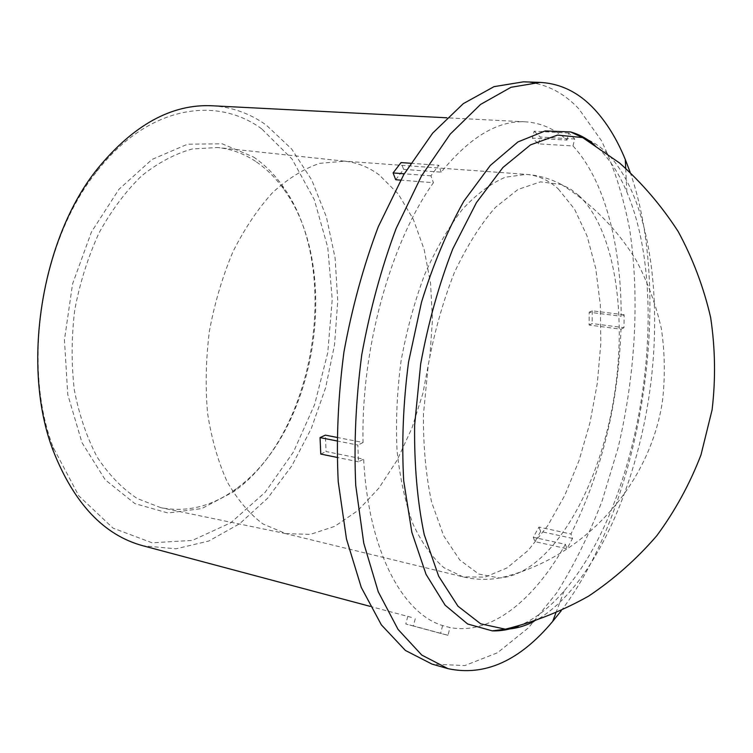 <?xml version="1.0" encoding="UTF-8"?>
<svg xmlns="http://www.w3.org/2000/svg" width="753" height="753" viewBox="0 0 753 753"><rect width="100%" height="100%" fill="white"/><g stroke="black" fill="none" stroke-linecap="round" stroke-linejoin="round"><path stroke-width="0.56" stroke-dasharray="3.77 2.82" d="M253.46 156.982C264.247 164.276 273.763 173.689 282.027 185.2C342.37 266.581 316.269 432.683 233.863 491.624L201.813 508.548L168.023 513.019L134.909 503.606L105.269 479.849L82.011 442.679L67.779 394.647L64.438 339.923L72.599 283.815L91.471 231.943L118.946 189.295L152.059 159.438L187.497 144.218L222.163 143.795L253.46 156.982M255.615 161.387C243.934 153.574 231.227 148.953 217.504 147.513L192.184 149C174.856 153.828 157.942 162.836 141.432 176.033C125.535 191.544 111.416 210.492 99.067 232.865C88.11 256.811 80.006 282.394 74.782 309.624C71.403 337.146 71.262 363.981 74.349 390.129C79.234 415.214 86.868 437.578 97.241 457.222C108.903 474.842 122.24 488.612 137.244 498.524L160.888 507.701C187.196 512.689 212.355 506.327 236.386 488.593C316.881 431.158 342.493 268.219 283.495 188.862C275.429 177.633 266.129 168.474 255.615 161.387M261.705 128.867C215.659 95.01 146.863 106.38 96.516 171.863C41.236 240.179 21.545 365.431 53.199 447.404L78.801 495.841L113.016 528.117L152.078 542.8L192.382 540.4L230.87 522.714L265.16 492.283L293.501 451.913L314.65 404.455L327.753 352.705L332.233 299.44L327.771 247.426L314.274 199.592L292.004 159.005L261.705 128.867M379.324 175.016C368.716 167.1 357.082 162.488 344.441 161.17L319.667 163.354C303.713 168.813 288.07 178.508 272.737 192.448C257.921 208.732 244.678 228.46 232.997 251.653C222.559 276.407 214.709 302.791 209.447 330.793C205.87 359.049 205.249 386.571 207.583 413.341C211.593 438.99 218.144 461.834 227.237 481.873C237.562 499.851 249.478 513.875 262.985 523.966L285.895 533.651L310.387 534.366L334.727 526.366L357.854 510.59L378.872 488.142L397.076 460.252L411.91 428.165L422.951 393.17L429.869 356.517L432.457 319.498L430.565 283.401L424.165 249.535L413.312 219.264L398.243 193.963L379.324 175.016M212.111 105.768C231.905 107.001 249.949 113.43 266.242 125.064L291.665 149.009L311.883 180.259L326.425 217.09L335.076 257.818L337.758 300.842L334.558 344.639L325.625 387.729L311.234 428.655L291.759 465.956L267.701 498.128L239.755 523.655L208.807 541.021L176.051 548.796L142.948 545.774M395.702 179.722L403.608 169.359L441.22 172.155C469.825 137.046 497.921 120.273 525.5 121.835C540.861 122.824 554.707 128.914 567.018 140.086L532.362 138.091L538.508 143.879L572.967 145.941C604.828 180.306 621.329 245.713 621.178 316.26L589.213 312.231L589.1 325.023L620.99 329.202C618.298 404.126 601.619 472.385 570.953 533.999L538.96 527.081L533.284 537.265L565.371 544.344C534.301 599.925 490.994 635.588 449.974 627.522L442.604 625.574C402.328 613.375 368.349 550.594 363.652 459.161L326.058 451.527L325.362 435.14M336.77 437.371L363.068 442.51C360.856 349.514 390.685 242.466 433.427 182.706L400.624 180.118M403.608 169.359L401.038 162.573M410.677 163.269L438.745 165.274L430.914 175.826L433.427 182.706M441.22 172.155L438.745 165.274M430.914 175.826L404.248 173.792M336.742 440.9L357.854 445.061L358.466 461.777L363.652 459.161M363.068 442.51L357.854 445.061M320.778 454.068L326.058 451.527M358.466 461.777L336.949 457.382M407.806 616.293L405.801 623.992L440.599 633.395L447.997 635.287L449.974 627.522M442.604 625.574L440.599 633.395M447.997 635.287L413.388 625.931L415.364 618.288M413.388 625.931L405.801 623.992M533.284 537.265L534.969 541.633L566.981 548.749L572.544 538.414L570.953 533.999M565.371 544.344L566.981 548.749M572.544 538.414L540.616 531.467L538.96 527.081M540.616 531.467L534.969 541.633M589.1 325.023L592.15 323.564L623.955 327.706L624.152 314.801L621.178 316.26M620.99 329.202L623.955 327.706M624.152 314.801L592.263 310.81L589.213 312.231M592.263 310.81L592.15 323.564M523.523 81.823C544.475 82.981 562.896 91.96 578.765 108.761L601.449 140.66C613.883 166.686 623.286 196.232 629.659 229.27C639.871 297.303 635.41 374.834 618.072 447.875L602.146 500.801C589.232 534.489 574.144 565.098 556.881 592.639L528.578 627.701L497.526 652.738L464.836 665.558L432.006 664.099M572.967 145.941L574.737 139.013L568.807 133.102L567.018 140.086M568.807 133.102L534.159 131.201L532.362 138.091M534.159 131.201L540.278 137.046L574.737 139.013M538.508 143.879L540.278 137.046M518.309 626.157C534.357 619.587 549.624 607.85 564.119 590.945C640.916 502.59 672.815 299.647 626.825 191.987C619.7 175.007 610.947 161.151 600.565 150.421L594.023 144.425M630.12 172.183C674.246 297.906 641.744 504.67 561.183 610.805M582.615 137.564C591.99 140.877 600.574 146.543 608.377 154.563C650.677 199.441 663.958 302.602 648.305 401.057C632.539 499.484 587.839 593.035 533.708 621.611M579.019 195.676C617.479 232.301 628.764 326.642 611.172 413.039C593.778 499.399 547.487 574.671 499.493 577.993L478.795 574.078L459.791 560.006L443.677 535.807L431.638 502.27C425.916 475.736 423.195 446.407 423.459 414.272L428.241 365.177C434.321 332.28 442.98 301.529 454.228 272.915C466.644 246.466 480.32 224.658 495.276 207.508L518.036 189.427L540.447 181.868L561.352 184.485L570.501 189.088L579.019 195.676M558.265 188.909L574.52 209.089L587.114 236.122L595.755 268.52L600.32 304.796L600.809 343.509L597.308 383.277L589.976 422.725L579.048 460.507L564.825 495.286L547.723 525.698L528.248 550.358L507.061 567.922L484.988 577.118L463.02 576.864L444.025 567.771C432.137 557.502 421.774 542.885 412.945 523.919C405.265 502.627 399.965 478.155 397.047 450.51C395.673 421.567 397.019 391.701 401.076 360.913C406.658 330.36 414.545 301.52 424.73 274.393C435.987 248.979 448.534 227.312 462.38 209.409C476.602 194.058 490.956 183.327 505.414 177.2L526.281 174.376C538.047 175.364 548.711 180.212 558.265 188.909M283.495 188.862L282.027 185.2M236.386 488.593L233.863 491.624M344.441 161.17L217.504 147.513M285.895 533.651L160.888 507.701M53.199 447.404L53.275 450.887M96.516 171.863L97.645 168.578M525.5 121.835L446.868 117.797M411.439 617.375L370.081 606.344M626.825 191.987L625.715 168.22M564.119 590.945L555.77 613.224M561.343 184.485C550.509 178.734 538.819 175.364 526.281 174.376L342.916 161.038M561.418 184.523C591.717 203.489 617.366 229.43 636.313 260.538C647.665 282.083 656.023 304.833 661.388 328.788C664.937 353.119 665.257 377.535 662.348 402.017C648.898 487.85 581.194 559.705 499.493 577.993C487.417 580.139 475.256 579.763 463.02 576.864L284.408 533.303"/><path stroke-width="1.13" d="M370.081 606.344L142.948 545.774C103.999 535.251 74.105 503.625 53.275 450.887C20.82 367.022 41.029 238.437 97.645 168.578C133.657 124.772 171.806 103.839 212.111 105.768L446.868 117.797M336.949 457.382L320.778 454.068L320.053 437.606L325.362 435.14L336.77 437.371M400.624 180.118L395.702 179.722L393.094 172.936L401.038 162.573L410.677 163.269M404.248 173.792L393.094 172.936M320.053 437.606L336.742 440.9M561.183 610.805L552.73 621.357C519.768 660.786 484.866 676.552 448.016 668.655L432.006 664.099L405.406 650.46L381.357 624.849L361.261 587.387L346.484 539.044L338.219 481.713C336.167 439.856 338.078 396.596 343.952 351.933C352.065 307.619 363.52 265.856 378.317 226.653L403.768 174.611L432.655 133.13L463.283 103.65L494.024 86.651L523.523 81.823L540.165 82.406C560.853 83.555 579.01 92.581 594.635 109.477C606.824 122.711 617.055 139.409 625.31 159.551L630.12 172.183M594.023 144.425C586.794 138.458 579.001 134.307 570.642 131.954L545.153 130.937L517.932 141.931L490.325 165.434L463.904 201.079C447.376 230.474 433.239 264.209 421.482 302.292L408.54 362.08C403.175 403.213 401.565 442.82 403.712 480.903L411.844 532.305L426.047 574.341L445.117 605.177L467.651 623.992L492.227 630.854C500.905 631.174 509.593 629.612 518.309 626.157M448.016 668.655L421.765 655.063L398.045 629.404L378.26 591.802L363.765 543.195L355.745 485.478C353.825 443.329 355.84 399.749 361.769 354.729C369.93 310.067 381.394 267.974 396.144 228.441L421.492 175.976L450.19 134.156L480.555 104.432L511.005 87.292L540.165 82.406M533.708 621.611C524.276 626.402 514.817 628.924 505.338 629.188L480.687 623.823L457.984 606.221L438.679 576.252L424.24 534.686C417.388 501.762 414.178 465.269 414.621 425.219L420.663 363.991C428.222 322.924 438.933 284.568 452.779 248.904L476.433 202.613L502.938 167.486L530.498 144.877L557.512 135.098L582.615 137.564L570.642 131.954M625.715 168.22L625.31 159.551M555.77 613.224L552.73 621.357M582.653 137.583L619.559 162.977C642.111 183.073 661.68 205.974 678.265 231.67C692.864 258.665 703.65 287.251 710.625 317.418C715.265 348.102 715.755 378.9 712.103 409.82L700.977 454.897C689.833 483.915 675.112 510.863 656.795 535.722C636.68 559.046 613.959 579.17 588.639 596.103C562.19 610.975 534.423 622.006 505.338 629.188L492.227 630.854"/></g></svg>
